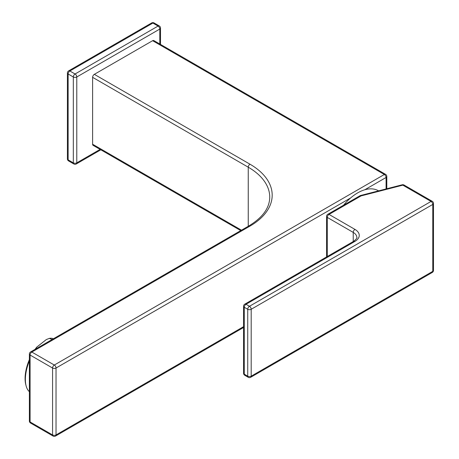 <?xml version="1.0" encoding="UTF-8"?>
<svg xmlns="http://www.w3.org/2000/svg" width="459" height="459" viewBox="0 0 459 459"><rect width="100%" height="100%" fill="white"/><g stroke="black" fill="none" stroke-linecap="round" stroke-linejoin="round"><path stroke-width="0.69" d="M152.618 40.696A2.444 1.411 -60 0 1 153.84 40.57L385.577 174.363A2.444 1.411 120 0 0 384.355 174.483L152.618 40.696L94.336 74.341L249.983 164.202A75.815 43.771 180 0 1 249.983 226.103L31.82 352.059L54.305 365.037L384.355 174.483A2.444 1.411 -120 0 1 386.082 177.478L364.802 189.768M249.983 164.202A2.444 1.411 120 0 0 248.25 167.196L92.609 77.336A2.444 1.411 -60 0 1 94.336 74.341M92.609 77.336L92.609 144.235L241.48 230.183M240.768 230.596L93.114 145.354A2.444 1.411 -60 0 1 92.609 144.235M378.618 190.858A41.58 24.006 120 0 0 343.613 205.167M360.246 195.586L402.227 184.782A2.444 0.815 75.6 0 1 402.836 185.155L361.113 195.89L360.246 195.586L327.789 214.301A2.444 2.444 0 0 0 326.567 216.418A2.444 1.411 0 0 0 327.284 217.417L327.284 256.529M29.376 360.872A29.227 13.856 112.4 0 0 26.065 385.698A29.227 13.856 112.4 0 0 29.376 391.659M35.762 349.104L36.806 347.079L46.313 339.568L49.354 338.363L52.125 339.505M53.456 338.742A29.227 13.856 112.4 0 0 49.354 338.363M26.065 385.698L25.75 384.458A28.005 13.277 -67.6 0 1 29.376 359.581M35.062 349.362A28.005 13.277 -67.6 0 1 36.806 347.079M52.573 368.032A2.444 1.411 0 0 0 56.032 368.032A2.444 1.411 -120 0 0 54.305 365.037A2.444 1.411 -60 0 0 52.573 368.032L30.093 355.054A2.444 1.411 -60 0 1 31.82 352.059A2.444 1.411 60 0 0 30.598 351.938A2.444 2.444 0 0 0 29.376 354.055A2.444 1.411 0 0 0 30.093 355.054L30.093 421.953L52.573 434.931L52.573 368.032M30.598 423.072A2.444 1.411 -60 0 1 30.093 421.953A2.444 1.411 -0 0 1 29.376 420.955A2.444 2.444 0 0 0 30.598 423.072L53.078 436.05A2.444 1.411 -60 0 1 52.573 434.931A2.444 1.411 0 0 0 56.032 434.931L243.557 326.665M53.078 436.05A2.444 2.444 0 0 0 55.528 436.05A2.444 1.411 -120 0 0 56.032 434.931L56.032 368.032L350.642 197.944M386.082 188.936L386.082 177.478A2.444 1.411 0 0 0 386.799 176.48L386.799 188.752M249.983 226.103A2.444 1.411 -120 0 0 248.761 225.983C262.611 217.629 269.605 208.019 269.743 197.152A73.371 42.36 0 0 0 248.25 167.196L248.25 226.276M159.795 44.012L159.795 29.06A2.444 1.411 0 0 0 160.512 28.062A2.444 2.444 0 0 0 159.29 25.945A2.444 1.411 -60 0 0 158.068 26.065A2.444 1.411 60 0 1 159.795 29.06L76.785 76.986L76.785 162.853A2.444 1.411 180 0 1 73.325 162.853L73.325 76.986L68.139 73.991L68.139 159.858L73.325 162.853A2.444 1.411 -60 0 0 73.83 163.972A2.444 2.444 0 0 0 76.28 163.972L100.825 149.806M67.421 158.86A2.444 2.444 0 0 0 68.643 160.977A2.444 1.411 -60 0 1 68.139 159.858A2.444 1.411 180 0 1 67.421 158.86L67.421 72.992A2.444 1.411 0 0 0 68.139 73.991A2.444 1.411 -60 0 1 69.866 70.996L75.058 73.991A2.444 1.411 60 0 1 76.785 76.986A2.444 1.411 0 0 1 73.325 76.986A2.444 1.411 -60 0 1 75.058 73.991L158.068 26.065L152.876 23.07A2.444 1.411 -60 0 1 154.098 22.95L159.29 25.945M154.098 22.95A2.444 2.444 0 0 0 151.654 22.95A2.444 1.411 60 0 1 152.876 23.07L69.866 70.996A2.444 1.411 60 0 0 68.643 70.875A2.444 2.444 0 0 0 67.421 72.992M100.108 149.387L76.785 162.853A2.444 1.411 60 0 1 76.28 163.972M361.113 195.89L329.011 214.422L354.956 229.402A14.677 8.474 180 0 1 354.956 241.382L246.001 304.283L249.461 306.279A2.444 1.411 -120 0 1 251.193 309.274L251.193 376.173L432.774 271.338L432.774 204.439L251.193 309.274A2.444 1.411 0 0 1 247.734 309.274L244.274 307.278L244.274 374.177L247.734 376.173L247.734 309.274A2.444 1.411 -60 0 1 249.461 306.279L431.047 201.444L402.836 185.155A2.444 1.411 120 0 1 404.058 185.034A2.444 2.444 0 0 0 402.227 184.782M354.956 241.382A2.444 1.411 -120 0 0 353.734 241.262L244.779 304.162A2.444 1.411 -120 0 1 246.001 304.283A2.444 1.411 -60 0 0 244.274 307.278A2.444 1.411 180 0 1 243.557 306.279L243.557 373.178A2.444 1.411 0 0 0 244.274 374.177A2.444 1.411 -60 0 0 244.779 375.296L248.239 377.292A2.444 1.411 -60 0 1 247.734 376.173A2.444 1.411 180 0 0 251.193 376.173A2.444 1.411 -120 0 1 250.683 377.292L432.269 272.457A2.444 1.411 -120 0 0 432.774 271.338A2.444 1.411 180 0 0 433.491 270.34L433.491 203.44A2.444 2.444 0 0 0 432.269 201.323A2.444 1.411 120 0 0 431.047 201.444A2.444 1.411 -120 0 1 432.774 204.439A2.444 1.411 0 0 0 433.491 203.44M353.734 241.262C356.459 238.961 357.486 237.67 356.809 237.389A12.227 7.063 0 0 0 353.223 232.397L353.223 242.381M354.956 229.402A2.444 1.411 120 0 0 353.223 232.397L327.284 217.417A2.444 1.411 120 0 1 329.011 214.422A2.444 1.411 -120 0 0 327.789 214.301M55.528 436.05L243.557 327.491M386.799 176.48A2.444 2.444 0 0 0 385.577 174.363M160.512 44.425L160.512 28.062M68.643 160.977L73.83 163.972M68.643 70.875L151.654 22.95M29.376 420.955L29.376 354.055M30.598 351.938L248.761 225.983M244.779 304.162A2.444 2.444 0 0 0 243.557 306.279M248.239 377.292A2.444 2.444 0 0 0 250.683 377.292M243.557 373.178A2.444 2.444 0 0 0 244.779 375.296M432.269 272.457A2.444 2.444 0 0 0 433.491 270.34M326.567 216.418L326.567 256.942M404.058 185.034L432.269 201.323"/></g></svg>
